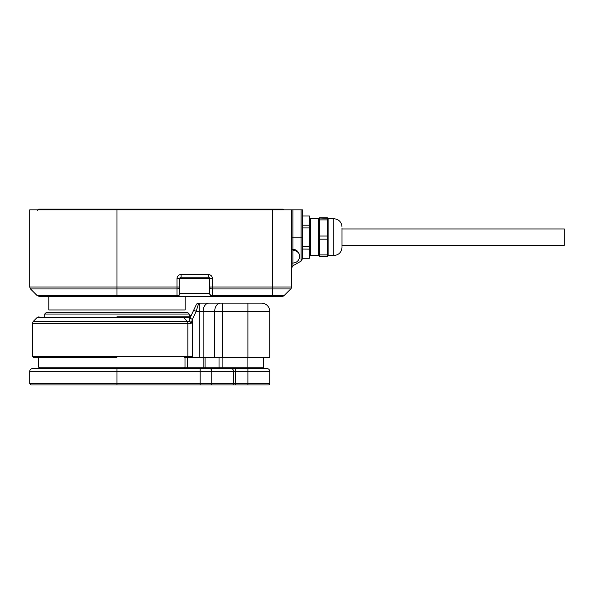 <?xml version="1.0" encoding="UTF-8"?>
<svg xmlns="http://www.w3.org/2000/svg" width="594" height="594" viewBox="0 0 594 594"><rect width="100%" height="100%" fill="white"/><g stroke="black" fill="none" stroke-linecap="round" stroke-linejoin="round"><path stroke-width="0.89" d="M342.003 246.406L342.003 228.155M318.822 255.539L310.64 255.539L310.64 218.718L318.822 218.718L319.55 217.827L327.361 217.827L328.096 218.718L328.096 255.539L327.361 256.43L319.55 256.43L318.822 255.539L318.822 218.718M327.361 256.43L327.361 254.923L319.55 254.923L319.55 236.041L327.361 236.041L327.361 219.891L319.55 219.891L319.55 236.041M327.361 219.891L327.361 218.25L319.008 218.035M327.361 218.25L327.91 218.035M327.361 254.923L327.361 239.189L319.55 239.189M342.003 245.263L342.003 246.102M319.55 254.923L319.55 256.43M319.55 218.25L319.55 219.891M327.361 239.189L327.361 236.041M310.64 220.768L309.355 215.993L309.355 225.2L302.457 225.2M302.457 227.925L309.355 227.925L309.355 246.339L302.457 246.339L302.457 237.132L302.457 258.739L302.457 209.853L272.453 209.853L272.453 287.006L212.444 287.006L212.444 278.586C212.184 276.121 210.825 274.755 208.353 274.495L181.081 274.495C178.608 274.755 177.25 276.121 176.99 278.586L179.715 278.586A1.366 1.366 0 0 1 181.081 277.227L181.081 274.495M309.355 249.131L309.355 258.271L302.457 258.271L302.457 249.064L309.355 249.131M310.64 253.497L309.355 258.271M309.355 249.064L309.355 246.339M309.355 227.925L309.355 225.2M302.457 215.993L309.355 215.993M302.457 246.339L302.457 249.064M291.543 263.045L292.909 263.045C296.926 262.741 299.198 260.469 299.725 256.222A6.816 5.769 180 0 0 292.909 250.453L292.909 249.406L291.543 249.406M48.522 296.317L116.981 296.317L116.981 295.522L37.08 295.522L39.011 296.317L48.79 296.317L48.79 309.957L185.172 309.957L185.172 296.317M209.994 296.317L206.994 296.317M37.08 295.522L30.502 288.936L116.981 288.936L116.981 287.006L29.7 287.006L29.7 209.853L272.453 209.853M291.543 237.132L301.091 237.132L301.091 261.1L292.909 265.822L291.543 268.191M291.543 209.853L291.543 287.006A2.725 2.725 0 0 1 290.748 288.936L284.162 295.522A2.725 2.725 0 0 1 282.232 296.317L116.981 296.317M176.99 278.586L176.99 287.006L179.715 287.006L179.715 293.592L179.715 278.586A1.366 1.366 0 0 1 181.081 277.227L208.353 277.227A1.366 1.366 0 0 1 209.719 278.586L209.719 293.592L209.719 287.006L212.444 287.006L212.444 296.317A2.725 2.725 0 0 1 209.719 293.592L179.715 293.592A2.725 2.725 0 0 1 176.99 296.317L176.99 295.522L116.981 295.522L116.981 288.936L176.99 288.936L176.99 287.006L116.981 287.006L116.981 209.036L38.699 209.036L159.801 209.036A1.366 1.366 0 0 1 161.056 209.853M342.003 245.315L564.3 245.315L564.3 228.95L342.003 228.95M238.357 209.036L220.359 209.036L238.357 209.036M283.791 209.853A1.366 1.366 0 0 0 282.544 209.036L159.801 209.036L159.801 209.853M182.158 209.853L182.158 209.036A1.366 1.032 90 0 1 183.101 209.853M210.105 209.853A1.366 1.366 0 0 1 211.353 209.036A1.366 1.366 0 0 0 210.105 209.853M268.362 384.964A1.366 1.366 0 0 0 269.728 383.598L116.981 383.598L116.981 384.964L31.066 384.964L268.362 384.964A1.366 1.366 0 0 0 269.728 383.598L269.728 371.324A2.725 2.725 0 0 0 266.996 368.599L222.891 368.599L222.891 357.685M262.088 368.599A1.366 1.366 0 0 0 263.454 367.233L263.454 357.685M116.981 357.685L33.791 357.685L116.981 357.685M269.728 357.685L222.423 357.685L222.423 311.323L269.728 311.323L269.728 357.685L269.728 311.323A8.182 8.182 0 0 0 261.538 303.14L206.994 303.14M116.981 316.773L188.885 316.773A2.725 0.802 -90 0 1 189.456 317.575L190.295 317.478L189.575 319.03L189.946 318.221L192.419 319.379L196.176 311.323L199.28 311.323L199.28 357.685L184.14 357.685L187.853 356.326L32.425 356.326L33.791 357.685M222.423 357.685L199.28 357.685M189.575 319.03L189.932 321.428L191.186 323.359L187.853 323.359A2.725 2.287 -90 0 0 187.177 321.428L33.227 321.428L32.425 323.359L187.853 323.359L187.853 356.326L192.419 356.326L192.256 357.685M214.709 357.685L214.709 311.323L222.423 311.323L222.423 303.14L208.917 303.14A8.182 5.784 90 0 0 203.133 311.323L203.133 367.233L38.699 367.233L40.065 368.599M191.186 323.359L192.419 319.379L192.419 356.326M189.946 318.221L193.703 310.165L196.176 311.323L198.723 303.14L208.917 303.14M188.885 316.773L191.342 315.243M190.667 316.684L190.295 317.478M193.703 310.165L196.25 304.715A2.725 2.725 0 0 1 198.723 303.14A2.725 2.725 0 0 0 196.25 304.715M189.798 316.617L189.263 316.751L189.263 314.048L44.699 314.048L44.699 316.773M197.119 308.308L197.587 306.801M190.436 316.29A2.725 2.725 0 0 1 189.82 316.609L191.179 315.525M44.699 314.048L46.065 312.682L187.897 312.682L189.263 314.048M127.888 368.599L32.425 368.599L116.981 368.599L116.981 371.324L200.171 371.324L200.171 384.964M210.781 384.964A1.366 0.965 90 0 0 211.746 383.598L211.746 371.324L233.427 371.324A2.725 1.931 -90 0 0 231.497 368.599L116.981 368.599M231.497 368.599L235.358 368.599L235.358 371.324L247.906 371.324L247.906 384.964M328.096 218.718L333.821 218.718L333.821 255.539C338.788 255.056 341.52 252.324 342.003 247.356M292.909 265.822L292.909 250.453M212.444 296.317A2.725 2.725 0 0 1 209.719 293.592A2.725 1.931 180 0 0 212.444 295.522L272.453 295.522L272.453 288.936L212.444 288.936A2.725 1.931 180 0 1 209.719 287.006M272.453 296.317L272.453 295.522L284.162 295.522M179.715 287.006A2.725 1.931 180 0 1 176.99 288.936L176.99 295.522A2.725 1.931 180 0 0 179.715 293.592A2.725 2.725 0 0 1 176.99 296.317M290.748 288.936L272.453 288.936L272.453 287.006L291.543 287.006M179.715 278.586L212.444 278.586M208.353 274.495L208.353 277.227A1.366 1.366 0 0 1 209.719 278.586M292.909 209.853L292.909 249.406C296.48 249.354 298.752 251.626 299.725 256.222M302.457 237.132L301.091 237.132L301.091 209.853M170.716 209.036L170.716 209.853M271.636 209.853L271.636 209.036M212.719 209.036L212.719 209.853M219.995 368.599A1.366 0.965 -90 0 1 219.03 367.233L205.064 367.233A1.366 0.965 90 0 0 206.029 368.599M219.03 357.685L219.03 367.233L247.089 367.233L247.089 368.599M263.454 367.233L247.089 367.233L247.089 357.685M183.813 368.599A1.366 1.188 -90 0 0 185.001 367.233L185.001 357.685M187.37 368.599L187.37 357.685M203.133 368.599L203.133 367.233L205.064 367.233L205.064 357.685M189.932 321.428L187.177 321.428L183.947 317.575L37.08 317.575L39.011 316.773M189.456 317.575L183.947 317.575A2.725 2.287 -90 0 0 182.328 316.773M220.493 303.14A8.182 5.784 -90 0 0 214.709 311.323L199.28 311.323L199.28 303.14M247.906 303.14L247.906 357.685M232.462 384.964A1.366 0.965 90 0 0 233.427 383.598L233.427 371.324L235.358 371.324L235.358 384.964M29.7 383.598L29.7 371.324L116.981 371.324L116.981 383.598L29.7 383.598L31.066 384.964M266.996 368.599A2.725 2.725 0 0 1 269.728 371.324L247.906 371.324L247.906 368.599M209.816 368.599A2.725 1.931 90 0 1 211.746 371.324L200.171 371.324L200.171 368.599M333.821 218.718C338.788 219.208 341.52 221.933 342.003 226.901M328.096 255.539L333.821 255.539M29.7 287.006L30.502 288.936M301.091 261.1L302.457 258.739M37.34 210.402L38.699 209.036M38.699 367.233L38.699 357.685M32.425 323.359L32.425 356.326M37.08 317.575L33.227 321.428M29.7 371.324C29.863 369.676 30.777 368.763 32.425 368.599"/></g></svg>
